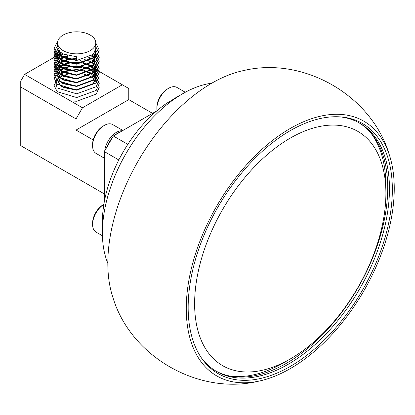 <?xml version="1.0" encoding="UTF-8"?>
<svg xmlns="http://www.w3.org/2000/svg" width="415" height="415" viewBox="0 0 415 415"><rect width="100%" height="100%" fill="white"/><g stroke="black" fill="none" stroke-linecap="round" stroke-linejoin="round"><path stroke-width="0.62" d="M258.213 381.276C198.412 395.578 130.398 356.303 112.89 297.373A147.071 84.909 -60 0 1 107.827 263.292A147.071 84.909 -60 0 1 243.864 70.514C303.656 56.212 371.674 95.481 389.192 154.416A147.071 84.909 -60 0 1 394.25 188.498A147.071 84.909 -60 0 1 258.213 381.276A147.071 84.909 -60 0 1 186.262 308.578A147.071 84.909 -60 0 1 274.035 139.29A147.071 84.909 -60 0 1 389.192 154.416M358.908 122.726A143.289 82.73 -60 0 1 379.772 237.831A143.289 82.73 -60 0 1 286.397 363.307A143.289 82.73 -60 0 1 215.629 370.896M340.175 116.88A143.289 82.73 -60 0 1 359.784 123.219A143.289 82.73 -60 0 1 381.748 238.039A143.289 82.73 -60 0 1 288.135 364.313A143.289 82.73 -60 0 1 216.49 371.409A143.289 82.73 -60 0 1 201.197 357.595M290.256 130.647A144.384 83.358 -60 0 1 341.436 116.983A144.384 83.358 -60 0 1 388.85 222.212A144.384 83.358 -60 0 1 290.256 366.424A144.384 83.358 -60 0 1 201.918 358.638A144.384 83.358 -60 0 1 201.804 240.742A144.384 83.358 -60 0 1 290.256 130.647M102.401 232.872L102.681 214.301A100.015 57.742 -60 0 1 166.82 103.211L182.761 93.681A113.653 65.617 120 0 0 102.401 232.872A113.653 65.617 120 0 0 107.827 263.271M211.8 83.187A113.653 65.617 120 0 0 182.761 93.681L174.326 98.552M283.829 362.679L290.256 358.97A135.249 78.087 120 0 0 385.893 193.323A135.249 78.087 120 0 0 290.256 138.107A135.249 78.087 120 0 0 194.619 303.754A135.249 78.087 120 0 0 290.256 358.97L283.829 362.679A144.342 83.337 -60 0 1 229.412 375.949M370.175 132.141A144.342 83.337 -60 0 1 385.893 185.899A144.342 83.337 -60 0 1 385.841 189.702M118.815 159.951L104.326 151.584L104.326 201.685M104.326 151.584L113.326 135.996L156.714 110.945M113.326 135.996L127.815 144.358M24.61 74.378L82.471 107.786L76.038 118.923L20.75 87L20.75 81.06L24.61 74.378L57.706 55.268M57.799 55.216L58.074 55.06M58.37 54.889L59.101 54.464M59.35 54.324L61.565 53.042M82.471 107.786L122.332 84.774L95.709 69.404M95.326 69.181L93.94 68.382M93.691 68.242L92.462 67.526M86.185 63.905L84.577 62.976M84.063 62.681L79.862 60.253M76.682 58.416L68.449 59.241M76.038 118.923L76.038 130.056L128.759 99.621L128.759 88.483L122.332 84.774M152.544 113.352L128.759 99.621M76.038 130.056L93.193 139.959M20.75 87L20.75 145.649L104.326 193.898M90.185 35.036A19.095 11.023 0 0 0 69.378 32.645A19.095 11.023 0 0 0 57.592 42.828A19.095 11.023 0 0 0 63.184 50.625A19.095 11.023 0 0 0 83.991 53.011A19.095 11.023 0 0 0 95.777 42.828A19.095 11.023 0 0 0 90.185 35.036M57.592 42.828L57.592 46.693L60.149 51.896L63.184 54.028L76.682 56.788L76.682 60.056L63.184 57.296L60.149 55.164L57.592 49.961L57.825 48.327M57.898 48.55L57.592 50.184M57.592 49.961L60.149 55.61L63.184 57.742L76.682 60.502L93.219 54.37L95.777 48.55L95.777 42.828M95.59 50.184L95.777 51.813L93.219 57.638L76.682 63.765L63.184 61.005L60.149 58.873L57.592 53.67L57.825 52.036M57.898 51.813L58.697 50.184M58.847 50.407L57.976 52.036M57.898 52.259L57.592 53.893M57.592 53.67L60.149 59.319L63.184 61.451L76.682 64.211L93.219 58.084L95.777 52.259L95.533 50.407M95.59 53.893L95.777 55.527L93.219 61.347L76.682 67.479L63.184 64.719L60.149 62.587L57.592 57.384L57.825 55.75M57.898 55.527L58.697 53.893M58.847 53.67L60.3 52.036M60.554 52.259L59.008 53.893M58.847 54.116L57.976 55.75M57.898 55.973L57.592 57.607M57.592 57.384L60.149 63.033L63.184 65.165L76.682 67.925L81.475 67.427M95.414 61.498L93.219 65.062L76.682 71.188L63.184 68.433L60.149 66.296L57.592 61.093L57.825 59.464M57.898 59.241L58.697 57.607M58.847 57.384L60.3 55.75M60.554 55.527L62.935 53.893M63.35 54.116L60.823 55.75M60.554 55.973L59.008 57.607M58.847 57.83L57.976 59.464M57.898 59.687L57.592 61.316M57.592 61.093L60.149 66.742L63.184 68.88L76.682 71.634L93.219 65.508L95.58 61.342M95.414 65.207L93.219 68.771L76.682 74.902L63.184 72.143L60.149 70.011L57.592 64.807L57.825 63.173M57.898 62.95L58.697 61.316M58.847 61.093L60.3 59.464M60.554 59.241L62.935 57.607M63.35 57.384L67.588 55.75M88.763 57.607L90.185 58.411M91.098 59.464L88.312 57.83M68.449 55.973L63.791 57.607M63.35 57.83L60.823 59.464M60.554 59.687L59.008 61.316M58.847 61.539L57.976 63.173M57.898 63.396L57.592 65.031M57.592 64.807L60.149 70.457L63.184 72.589L76.682 75.348L93.219 69.217L95.58 65.056M57.592 68.517L60.149 74.166L63.184 76.303L76.682 79.058L93.219 72.931L95.777 67.111L93.219 72.485L76.682 78.617L63.184 75.857L60.149 73.72L57.592 68.517L57.825 66.888M57.898 66.665L58.697 65.031M58.847 64.807L60.3 63.173M60.554 62.95L62.935 61.316M63.35 61.093L67.588 59.464M90.185 62.566L88.774 61.768M76.682 58.868L69.466 59.464M68.449 59.687L63.791 61.316M63.35 61.539L60.823 63.173M60.554 63.396L59.008 65.031M58.847 65.254L57.976 66.888M57.898 67.111L57.592 68.74M57.659 71.359L54.126 78.02L57.146 84.224L76.682 90.117L96.218 82.984L99.242 76.163L96.218 69.347L95.59 68.724L95.777 70.374L93.219 76.194L76.682 82.326L63.184 79.566L60.149 77.434L57.592 72.231L57.825 70.597M57.898 70.374L58.697 68.74M58.847 68.517L60.3 66.888M60.554 66.665L62.935 65.031M63.35 64.807L67.588 63.173M68.449 62.95L76.682 62.136L83 62.95M84.069 63.225L88.312 64.807M89.246 65.285L91.404 66.665M91.098 66.888L88.774 65.482M87.84 65.031L83.125 63.428M81.978 63.173L76.682 62.582L69.466 63.173M68.449 63.396L63.791 65.031M63.35 65.254L60.823 66.888M60.554 67.111L59.008 68.74M58.847 68.963L57.976 70.597M57.898 70.82L57.592 72.454M57.592 72.231L60.149 77.88L63.184 80.012L76.682 82.772L93.219 76.64L95.777 70.374M54.744 78.85L57.146 87.933L76.682 93.826L96.218 86.699L99.242 79.877L96.218 73.056L95.59 72.438L95.777 74.088L93.219 79.908L76.682 86.04L63.184 83.28L60.149 81.143L57.592 75.94L57.825 74.311M57.898 74.088L58.697 72.454M58.847 72.231L60.3 70.597M60.554 70.374L62.935 68.74M63.35 68.517L67.588 66.888M68.449 66.665L76.682 65.845L83 66.665M83.882 66.888L88.312 68.517M88.763 68.74L91.404 70.374M91.098 70.597L88.312 68.963M87.84 68.74L83 67.111M81.978 66.888L76.682 66.291L69.466 66.888M68.449 67.111L63.791 68.74M63.35 68.963L60.823 70.597M60.554 70.82L59.008 72.454M58.847 72.677L57.976 74.311M57.898 74.534L57.592 76.163M57.592 75.94L60.149 81.589L63.184 83.726L76.682 86.486L93.219 80.354L95.777 74.534L95.533 72.677M57.659 78.783L54.126 85.443L57.146 91.648L76.682 97.541L96.218 90.408L99.242 83.591L96.218 76.77L95.59 76.147L95.777 77.797L93.219 83.617L76.682 89.749L63.184 86.989L60.149 84.857L57.592 79.654M57.898 77.797L58.697 76.163M58.847 75.94L60.3 74.311M60.554 74.088L62.935 72.454M63.35 72.231L67.588 70.597M68.449 70.374L76.682 69.559L83 70.374M83.882 70.597L88.312 72.231M88.763 72.454L91.404 74.088M90.185 73.704L88.312 72.677M87.84 72.454L83 70.82M81.978 70.597L76.682 70.005L69.466 70.597M68.449 70.82L63.791 72.454M63.35 72.677L60.823 74.311M60.554 74.534L59.008 76.163M58.847 76.386L57.976 78.02M57.659 80.972L60.149 85.303L63.184 87.435L76.682 90.195L93.219 84.063L95.777 78.243L95.533 76.386M94.9 52.036L95.533 53.67M95.777 55.527L95.533 54.116M95.471 53.893L94.781 52.259M93.645 53.893L94.781 55.527M91.694 55.75L93.453 57.384M94.407 58.624L94.781 59.241M94.651 59.464L93.453 57.83M93.245 57.607L91.404 55.973M95.777 67.111L95.533 65.254M94.651 63.173L94.21 62.489M93.245 61.316L92.052 60.196M90.185 62.12L91.404 62.95M92.358 63.728L93.453 64.807M94.407 66.047L94.781 66.665M94.9 66.888L95.533 68.517M91.694 66.888L93.453 68.517M93.645 68.74L94.781 70.374M94.9 70.597L95.533 72.231M95.471 72.454L94.781 70.82M94.651 70.597L93.453 68.963M93.245 68.74L91.404 67.111M91.694 70.597L93.453 72.231M93.645 72.454L94.781 74.088M94.9 74.311L95.533 75.94M95.471 76.163L94.781 74.534M94.651 74.311L93.453 72.677M93.245 72.454L91.404 70.82M91.694 74.311L93.453 75.94M93.645 76.163L94.781 77.797M94.9 78.02L95.533 79.654M95.59 79.877L95.777 81.511M76.682 56.788L76.682 60.424L57.146 54.531L54.126 48.327L57.146 42.123L57.706 41.624M95.777 42.916L99.242 50.184L96.218 57.005L76.682 64.133L57.146 58.24L54.126 52.036L57.592 45.432M95.777 46.63L99.242 53.893L96.218 60.715L76.682 67.847L57.146 61.954L54.126 55.75L57.659 49.089M95.59 50.168L96.218 50.786L99.242 57.607L96.218 64.429L76.682 71.556L57.146 65.663L54.126 59.464L57.659 52.798M58.126 52.409L59.62 51.361M94.407 52.876L95.414 53.717M95.59 53.877L96.218 54.495L99.242 61.316L96.218 68.138L76.682 75.271L57.146 69.378L54.126 63.173L57.659 56.513M58.126 56.124L59.62 55.071M59.885 54.905L62.426 53.602M92.358 55.195L94.21 56.435M94.407 56.585L95.414 57.426M95.59 57.592L96.218 58.209L99.242 65.031L96.218 71.852L76.682 78.98L57.146 73.087L54.126 66.888L57.659 60.222M58.126 59.833L59.62 58.785M59.885 58.619L62.426 57.312M62.867 57.125L67.396 55.698M89.246 57.348L92.052 58.728M92.358 58.909L94.21 60.144M94.407 60.3L95.414 61.14M95.59 61.301L96.218 61.923L99.242 68.74L96.218 75.561L76.682 82.694L57.146 76.801L54.126 70.597L57.659 63.936M58.126 63.547L59.62 62.494M59.885 62.333L62.426 61.026M62.867 60.839L67.396 59.407M68.325 59.21L69.969 58.92M84.069 59.412L88.774 60.865M89.246 61.062L92.052 62.442M92.358 62.618L94.21 63.858M94.407 64.009L95.414 64.849M95.59 65.015L96.218 65.632L99.242 72.454L96.218 79.275L76.682 86.403L57.146 80.51L54.126 74.311L57.659 67.645M58.126 67.256L59.62 66.208M59.885 66.042L62.426 64.735M62.867 64.548L67.396 63.122M68.325 62.919L69.969 62.629M81.475 62.634L83.125 62.924M84.069 63.122L88.774 64.579M89.246 64.771L92.052 66.151M92.358 66.333L94.21 67.567M94.407 67.723L95.414 68.563M58.126 70.97L59.62 69.922M59.885 69.756L62.426 68.449M62.867 68.262L67.396 66.831M68.325 66.633L69.969 66.343M81.475 66.343L83.125 66.633M84.069 66.836L88.774 68.288M89.246 68.485L92.052 69.865M92.358 70.047L94.21 71.281M94.407 71.432L95.414 72.272M59.885 73.465L62.426 72.158M62.867 71.971L67.396 70.545M68.325 70.343L69.969 70.052M81.475 70.057L83.125 70.348M84.069 70.55L88.774 72.003M89.246 72.194L92.052 73.574M92.358 73.756L94.21 74.996M94.407 75.146L95.414 75.987M58.126 78.394L59.62 77.346M59.885 77.18L62.426 75.872M62.867 75.686L67.396 74.254M68.325 74.057L69.969 73.766M81.475 73.766L83.125 74.057M84.069 74.259L88.774 75.712M89.246 75.909L92.052 77.289M92.358 77.47L94.21 78.705M94.407 78.86L95.414 79.696M95.59 79.862L96.218 80.479L99.242 87.3L96.218 94.122L76.682 101.25L70.581 100.923M156.875 108.652L156.875 107.293A14.976 8.648 -60 0 1 161.819 94.086A14.976 8.648 -60 0 1 167.463 88.95L168.635 88.271A16.636 9.607 120 0 0 162.369 93.982A16.636 9.607 120 0 0 156.875 108.652A16.636 9.607 120 0 0 157.015 110.691M185.298 92.265L176.956 87.451A16.636 9.607 120 0 0 168.635 88.271M119.997 132.146A16.367 9.446 120 0 0 115.147 134.948M112.33 137.723A16.367 9.446 120 0 0 107.257 146.516M104.73 150.884A16.636 9.607 -60 0 1 110.125 138.055A16.636 9.607 -60 0 1 122.363 130.777M92.581 145.769L92.581 144.41A14.976 8.648 -60 0 1 97.53 131.207A14.976 8.648 -60 0 1 103.169 126.072L104.347 125.392A16.636 9.607 120 0 0 98.08 131.099A16.636 9.607 120 0 0 92.581 145.769A16.636 9.607 120 0 0 96.026 153.384L104.326 158.177M122.897 130.471L112.667 124.567A16.636 9.607 120 0 0 104.347 125.392M92.581 224.458L92.581 223.099A14.976 8.648 -60 0 1 97.53 209.897A14.976 8.648 -60 0 1 103.169 204.761L103.864 204.362A16.636 9.607 120 0 0 98.08 209.788A16.636 9.607 120 0 0 92.581 224.458A16.636 9.607 120 0 0 96.026 232.078L102.438 235.777M385.893 193.323L385.893 185.899M95.777 51.813L95.777 52.259M95.777 74.088L95.777 74.534M95.777 77.797L95.777 78.243"/></g></svg>
